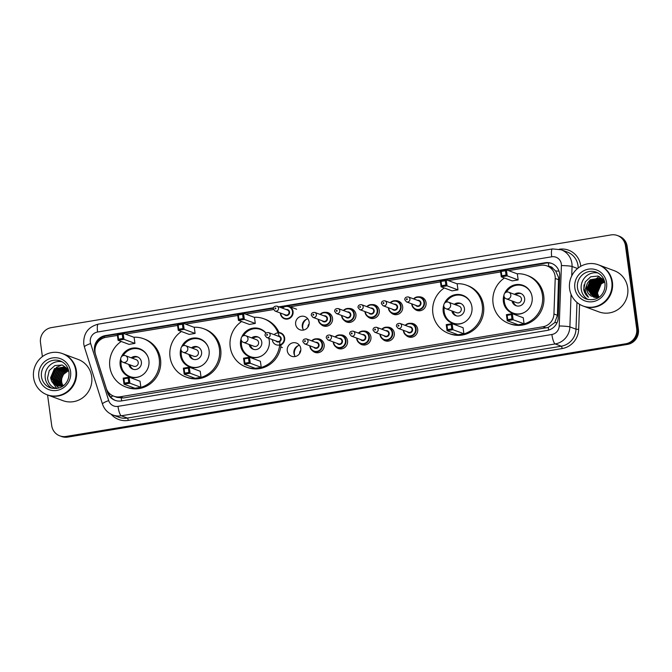 <?xml version="1.0" encoding="UTF-8"?>
<svg xmlns="http://www.w3.org/2000/svg" width="672" height="672" viewBox="0 0 672 672"><rect width="100%" height="100%" fill="white"/><g stroke="black" fill="none" stroke-linecap="round" stroke-linejoin="round"><path stroke-width="1.01" d="M410.491 323.324A7.031 6.787 110.4 0 1 417.682 329.179A7.031 6.787 110.4 0 1 406.048 335.294M387.106 327.197A7.031 6.787 110.4 0 1 394.304 333.052A7.031 6.787 110.4 0 1 382.662 339.167M363.728 331.069A7.031 6.787 110.4 0 1 370.919 336.924A7.031 6.787 110.4 0 1 359.285 343.039M340.343 334.942A7.031 6.787 110.4 0 1 347.542 340.796A7.031 6.787 110.4 0 1 335.899 346.912M316.966 338.814A7.031 6.787 110.4 0 1 324.156 344.669A7.031 6.787 110.4 0 1 312.522 350.784M295.26 356.513A7.031 6.787 110.4 0 1 299.435 345.274M300.779 348.541A7.031 6.787 110.4 0 1 291.581 356.252A7.031 6.787 110.4 0 1 287.272 350.776A7.031 6.787 110.4 0 1 296.47 343.073A7.031 6.787 110.4 0 1 300.779 348.541M395.48 300.728A7.031 6.787 110.4 0 1 402.679 306.583A7.031 6.787 110.4 0 1 391.037 312.698M372.103 304.601A7.031 6.787 110.4 0 1 379.294 310.456A7.031 6.787 110.4 0 1 367.66 316.571M348.718 308.473A7.031 6.787 110.4 0 1 355.916 314.328A7.031 6.787 110.4 0 1 344.274 320.443M325.332 312.346A7.031 6.787 110.4 0 1 332.531 318.2A7.031 6.787 110.4 0 1 320.897 324.316M418.866 296.856A7.031 6.787 110.4 0 1 426.056 302.711A7.031 6.787 110.4 0 1 414.422 308.826M303.635 330.044A7.031 6.787 110.4 0 1 307.81 318.805M309.145 322.073A7.031 6.787 110.4 0 1 299.947 329.776A7.031 6.787 110.4 0 1 295.646 324.307A7.031 6.787 110.4 0 1 304.844 316.596A7.031 6.787 110.4 0 1 309.145 322.073M294.613 355.48A8.786 8.484 110.4 0 1 298.267 345.635M302.988 329.011A8.786 8.484 110.4 0 1 306.642 319.166M300.779 350.456A3.293 3.184 -69.6 0 0 299.653 353.447A3.293 3.184 -69.6 0 0 299.662 353.464M309.154 323.98A3.293 3.184 -69.6 0 0 308.028 326.978A3.293 3.184 -69.6 0 0 308.028 326.995M117.407 335.412L105.991 337.302A13.18 12.726 -69.6 0 0 95.575 354.572L106.201 388.147A13.18 12.726 -69.6 0 0 113.786 396.186L117.012 397.387L123.346 397.984L548.209 327.44L554.77 322.568L557.424 315.286L558.575 277.452L555.652 271.001L553.039 268.573A4.393 4.242 -69.6 0 0 548.822 266.574A13.18 3.007 -99.4 0 1 548.428 262.895M113.786 396.186A13.18 12.726 -69.6 0 0 120.12 396.791L542.917 326.768A13.18 12.726 -69.6 0 0 553.938 313.992L555.223 278.452A13.18 12.726 -69.6 0 0 555.106 276.167A13.18 12.726 -69.6 0 0 547.033 265.91A13.18 12.726 -69.6 0 0 540.691 265.306L508.586 270.623M547.033 265.91L550.25 267.103A13.18 12.726 110.4 0 1 553.039 268.573M500.64 271.942L448.4 280.594M440.454 281.912L289.96 306.835M273.546 309.548L245.725 314.16M237.779 315.47L185.539 324.122M177.593 325.441L125.353 334.093M273.512 307.734L105.403 335.572A13.18 12.726 -69.6 0 0 94.996 352.842L107.478 392.288A13.18 12.726 -69.6 0 0 115.055 400.336A13.18 12.726 -69.6 0 0 121.397 400.932L547.184 330.422A13.18 12.726 -69.6 0 0 558.205 317.646L559.709 275.881A13.18 12.726 -69.6 0 0 559.6 273.605A13.18 12.726 -69.6 0 0 551.519 263.34A13.18 12.726 -69.6 0 0 545.185 262.744L278.88 306.844M286.751 306.004L546.042 263.054A13.18 12.726 110.4 0 1 551.947 263.508M42.386 356.614L40.496 342.653A13.18 12.726 110.4 0 1 51.408 327.6L611.058 234.914A13.18 12.726 110.4 0 1 617.392 235.511A13.18 12.726 110.4 0 1 625.472 245.776L636.686 328.709A13.18 12.726 110.4 0 1 625.775 343.77L66.125 436.447A13.18 12.726 110.4 0 1 59.791 435.851A13.18 12.726 110.4 0 1 51.71 425.586L47.569 394.96A21.966 21.21 110.4 0 0 47.653 394.993L62.941 400.663A21.966 21.21 110.4 0 0 91.686 376.572A21.966 21.21 110.4 0 0 78.229 359.47L62.933 353.791A21.966 21.21 110.4 0 1 76.398 370.894A21.966 21.21 110.4 0 1 47.653 394.993M617.392 235.511L619.114 236.149A13.18 12.726 110.4 0 1 627.186 246.414L638.4 329.347L637.543 329.028A13.18 12.726 110.4 0 1 626.632 344.089L66.982 436.766A13.18 12.726 110.4 0 1 60.648 436.17A13.18 12.726 110.4 0 0 66.982 436.766L626.632 344.089A13.18 12.726 110.4 0 0 637.543 329.028L626.329 246.095L637.543 329.028L636.686 328.709M618.248 235.83A13.18 12.726 110.4 0 1 626.329 246.095A13.18 12.726 110.4 0 0 618.248 235.83M590.554 294.277A17.573 16.968 110.4 0 1 590.453 293.252A17.573 16.968 110.4 0 0 590.554 294.277M590.419 292.345A17.573 16.968 110.4 0 1 590.663 289.044A17.573 16.968 110.4 0 0 590.419 292.345M592.628 283.332A17.573 16.968 110.4 0 1 594.527 280.518A17.573 16.968 110.4 0 0 592.628 283.332M595.048 279.905A17.573 16.968 110.4 0 1 596.056 278.872A17.573 16.968 110.4 0 0 595.048 279.905M596.316 278.636A17.573 16.968 110.4 0 1 596.921 278.107A17.573 16.968 110.4 0 0 596.316 278.636M597.517 277.637A17.573 16.968 110.4 0 1 598.718 276.797A17.573 16.968 110.4 0 0 597.517 277.637M598.853 276.713A17.573 16.968 110.4 0 1 599.298 276.444A17.573 16.968 110.4 0 0 598.853 276.713M95.365 347.281A13.18 12.726 110.4 0 1 106.26 335.891L273.395 308.213M279.737 307.163L284.928 306.298M115.492 400.487A13.18 12.726 110.4 0 1 108.335 392.608L108.108 391.902M638.4 329.347A13.18 12.726 110.4 0 1 627.488 344.4L67.847 437.086A13.18 12.726 110.4 0 1 61.505 436.489L59.791 435.851M598.895 265.003A21.966 21.21 110.4 0 1 598.945 265.028A21.966 21.21 110.4 0 1 612.41 282.131A21.966 21.21 110.4 0 1 583.666 306.222A21.966 21.21 110.4 0 1 583.607 306.197M598.945 265.028L614.242 270.698A21.966 21.21 110.4 0 1 627.698 287.801A21.966 21.21 110.4 0 1 598.954 311.892L583.666 306.222M598.357 264.81L598.836 264.986A21.966 21.21 110.4 0 1 612.301 282.089A21.966 21.21 110.4 0 1 583.556 306.18L583.069 306.004A21.966 21.21 110.4 0 1 569.612 288.901A21.966 21.21 110.4 0 1 598.357 264.81A21.966 21.21 110.4 0 1 611.814 281.912A21.966 21.21 110.4 0 1 583.069 306.004M588.193 299.586A14.33 13.835 110.4 0 1 581.246 289.279A14.33 13.835 110.4 0 1 598.055 273.008M600.44 278.452L591.578 280.249L587.773 289.43L593.41 296.999L594.485 297.318M600.314 278.393L591.31 280.157L587.504 289.33L593.41 296.999M600.961 278.704L592.654 280.652L588.848 289.834L594.082 297.234M600.835 278.636L592.385 280.552L588.58 289.733L593.956 297.184M601.465 278.989L593.729 281.047L589.924 290.228L594.628 297.343M601.339 278.914L593.46 280.946L589.655 290.128L594.502 297.326M601.952 279.317L594.796 281.45L590.99 290.623L595.157 297.419M601.835 279.233L594.527 281.35L590.722 290.531L595.022 297.402M602.431 279.67L595.871 281.845L592.066 291.026L595.728 297.469M602.314 279.577L595.602 281.744L591.797 290.926L595.585 297.461M602.893 280.064L596.946 282.24L593.141 291.421L596.316 297.478M602.784 279.964L596.677 282.148L592.872 291.32L596.165 297.478M603.347 280.501L598.021 282.643L594.216 291.824L596.929 297.452M603.238 280.384L597.752 282.542L593.947 291.724L596.778 297.461M603.784 280.972L599.088 283.038L595.283 292.219L597.559 297.385M603.674 280.854L598.819 282.937L595.014 292.118L597.4 297.402M604.195 281.501L600.163 283.441L596.358 292.614L598.214 297.259M604.094 281.358L599.894 283.34L596.089 292.522L598.046 297.301M604.59 282.072L601.238 283.836L597.433 293.017L598.886 297.091M604.498 281.921L600.97 283.735L597.164 292.916L598.718 297.142M599.92 278.225L590.503 279.854L586.698 289.036C587.152 292.211 588.739 294.596 591.478 296.192L599.332 296.948M591.478 296.192A9.929 9.593 110.4 0 1 587.563 282.971L590.234 279.754L599.785 278.174L604.808 282.425M604.422 280.896L600.86 278.569M603.271 279.468L602.725 279.283M602.591 279.241L602.171 279.132M602.456 279.182L601.608 279.014M601.902 279.031L601.482 278.947M604.103 279.989L597.988 276.049L590.722 276.797L585.262 281.862L583.724 289.447C584.279 292.681 585.85 295.277 588.428 297.226C586.278 295.008 585.228 292.278 585.287 289.044L587.563 282.971M597.542 296.251L596.702 293.462M584.06 284.777L583.808 289.187L588.428 297.226M517.045 273.764A25.704 24.814 110.4 0 1 526.697 275.234A25.704 24.814 110.4 0 1 542.447 295.243A25.704 24.814 110.4 0 1 508.813 323.425A25.704 24.814 110.4 0 1 493.063 303.416A25.704 24.814 110.4 0 1 504.445 278.006M526.697 275.234L527.982 275.705A25.704 24.814 110.4 0 1 543.732 295.722A25.704 24.814 110.4 0 1 510.107 323.904L508.813 323.425M504.546 293.53A14.935 14.423 110.4 0 1 522.95 285.323A14.935 14.423 110.4 0 1 532.106 296.957A14.935 14.423 110.4 0 1 512.56 313.337A14.935 14.423 110.4 0 1 503.404 301.703A14.935 14.423 110.4 0 1 503.958 295.117M518.154 279.922L517.339 273.874L506.386 269.808L507.209 275.856L518.154 279.922L512.24 280.896L501.295 276.839L500.48 270.791L506.386 269.808L505.445 270.732L501.228 271.438L501.808 275.755L506.033 275.058L505.445 270.732M524.084 323.812L523.27 317.764L512.324 313.698L513.139 319.746L524.084 323.812L518.179 324.786L507.234 320.729L506.411 314.681L512.324 313.698L511.384 314.622L507.158 315.319L507.746 319.645L511.963 318.94L511.384 314.622M506.033 275.058L507.209 275.856L501.295 276.839L501.808 275.755M511.963 318.94L513.139 319.746L507.234 320.729L507.746 319.645M507.158 315.319L506.411 314.681M501.228 271.438L500.48 270.791M524.462 312.354A14.498 14.003 110.4 0 1 513.248 313.127A14.498 14.003 110.4 0 1 504.361 301.837A14.498 14.003 110.4 0 1 504.445 297.326M506.369 292.169A14.498 14.003 110.4 0 1 523.337 285.936A14.498 14.003 110.4 0 1 531.334 293.832M512.022 300.955A6.594 6.367 -69.6 0 0 516.004 305.71A6.594 6.367 -69.6 0 0 524.622 298.477A6.594 6.367 -69.6 0 0 514.466 294.361M506.234 298.805A3.511 3.394 -69.6 0 0 510.829 294.949A3.511 3.394 -69.6 0 0 508.679 292.211A3.511 3.511 0 0 0 503.958 295.168A3.511 3.511 0 0 0 506.234 298.805L516.852 302.744A3.511 3.394 -69.6 0 0 521.455 298.889A3.511 3.394 -69.6 0 0 519.305 296.15L508.679 292.211A3.511 3.394 -69.6 0 0 506.99 292.051M521.22 293.622A6.594 6.367 -69.6 0 0 515.76 294.84M513.316 301.426A6.594 6.367 -69.6 0 0 516.659 305.911M62.345 353.573L62.832 353.758A21.966 21.21 110.4 0 1 76.289 370.86A21.966 21.21 110.4 0 1 47.544 394.951L47.057 394.766A21.966 21.21 110.4 0 1 33.6 377.664A21.966 21.21 110.4 0 1 62.345 353.573A21.966 21.21 110.4 0 1 75.802 370.675A21.966 21.21 110.4 0 1 47.057 394.766M52.181 388.357A14.33 13.835 110.4 0 1 45.234 378.042A14.33 13.835 110.4 0 1 62.042 361.78M64.882 367.399L56.154 369.239L52.298 378.403L57.406 385.728M64.714 367.324L55.818 369.113L51.962 378.277L57.229 385.678M65.528 367.744L57.515 369.743L53.668 378.907L58.128 385.896M65.369 367.651L57.179 369.617L53.323 378.781L57.943 385.862M66.158 368.138L58.884 370.255L55.028 379.411L58.876 386.005M65.999 368.038L58.54 370.121L54.684 379.285L58.682 385.98M66.763 368.592L60.245 370.759L56.389 379.915L59.64 386.056M66.612 368.474L59.9 370.633L56.045 379.789L59.447 386.047M67.351 369.104L61.606 371.263L57.75 380.428L60.43 386.039M67.208 368.97L61.27 371.137L57.414 380.302L60.228 386.047M67.914 369.676L62.966 371.767L59.119 380.932L61.253 385.955M67.771 369.524L62.63 371.641L58.775 380.806L61.043 385.98M68.443 370.331L64.336 372.271L60.48 381.436L62.101 385.787M68.317 370.154L63.991 372.145L60.136 381.31L61.883 385.837M62.941 385.535A9.929 9.593 110.4 0 1 63.983 373.96C62.034 376.32 61.202 378.941 61.496 381.814L62.756 385.594M64.21 367.114L54.793 368.735L50.938 377.899L56.708 385.51M68.678 370.642L64.05 367.046L54.449 368.609L50.593 377.773L51.467 380.822L58.842 388.038M65.579 367.618L65.058 367.45M68.116 369.088L64.89 367.374M68.309 369.365L62.311 365.039L54.902 365.543L49.249 370.558L47.552 377.916C48.023 382.208 50.072 385.426 53.693 387.551L56.532 388.525M64.151 385.022A9.929 9.593 110.4 0 1 51.467 380.822M63.983 373.96L68.628 370.574M61.908 364.938L56.322 367.433M55.104 368.5L51.139 379.033M51.349 380.57L56.767 388.5M53.046 387.164L54.911 388.063M456.859 283.735A25.704 24.814 110.4 0 1 466.511 285.197A25.704 24.814 110.4 0 1 482.261 305.206A25.704 24.814 110.4 0 1 448.627 333.396A25.704 24.814 110.4 0 1 432.877 313.387A25.704 24.814 110.4 0 1 444.259 287.977M466.511 285.197L467.804 285.676A25.704 24.814 110.4 0 1 483.546 305.684A25.704 24.814 110.4 0 1 449.921 333.875L448.627 333.396M444.368 303.492A14.935 14.423 110.4 0 1 462.764 295.294A14.935 14.423 110.4 0 1 471.92 306.919A14.935 14.423 110.4 0 1 452.374 323.299A14.935 14.423 110.4 0 1 443.218 311.674A14.935 14.423 110.4 0 1 443.772 305.08M457.968 289.884L457.153 283.844L446.208 279.779L447.023 285.827L457.968 289.884L452.063 290.867L441.109 286.801L440.294 280.762L446.208 279.779L445.259 280.703L441.042 281.4L441.622 285.718L445.847 285.02L445.259 280.703M463.898 333.774L463.084 327.726L452.138 323.669L452.953 329.717L463.898 333.774L457.993 334.757L447.048 330.691L446.225 324.643L452.138 323.669L451.198 324.593L446.972 325.29L447.56 329.608L451.777 328.91L451.198 324.593M445.847 285.02L447.023 285.827L441.109 286.801L441.622 285.718M451.777 328.91L452.953 329.717L447.048 330.691L447.56 329.608M446.972 325.29L446.225 324.643M441.042 281.4L440.294 280.762M464.276 322.325A14.498 14.003 110.4 0 1 453.062 323.089A14.498 14.003 110.4 0 1 444.184 311.8A14.498 14.003 110.4 0 1 444.268 307.297M446.183 302.131A14.498 14.003 110.4 0 1 463.151 295.898A14.498 14.003 110.4 0 1 471.148 303.803M451.836 310.918A6.594 6.367 -69.6 0 0 455.818 315.672A6.594 6.367 -69.6 0 0 464.436 308.448A6.594 6.367 -69.6 0 0 454.28 304.332M446.048 308.767A3.511 3.394 -69.6 0 0 450.643 304.912A3.511 3.394 -69.6 0 0 448.493 302.182A3.511 3.511 0 0 0 443.772 305.138A3.511 3.511 0 0 0 446.048 308.767L456.674 312.715A3.511 3.394 -69.6 0 0 461.269 308.86A3.511 3.394 -69.6 0 0 459.119 306.121L448.493 302.182A3.511 3.394 -69.6 0 0 446.804 302.022M461.034 303.593A6.594 6.367 -69.6 0 0 455.574 304.802M453.13 311.396A6.594 6.367 -69.6 0 0 456.473 315.882M279.787 340.914A25.704 24.814 110.4 0 1 245.96 366.962A25.704 24.814 110.4 0 1 230.21 346.954A25.704 24.814 110.4 0 1 241.592 321.535M254.184 317.293A25.704 24.814 110.4 0 1 263.844 318.763A25.704 24.814 110.4 0 1 279.191 336.538M263.844 318.763L265.129 319.242A25.704 24.814 110.4 0 1 278.998 332.489M268.783 338.302A14.935 14.423 110.4 0 1 269.254 340.486A14.935 14.423 110.4 0 1 249.707 356.866A14.935 14.423 110.4 0 1 240.551 345.24A14.935 14.423 110.4 0 1 241.105 338.646M255.293 323.45L254.478 317.402L243.533 313.345L244.348 319.393L255.293 323.45L249.388 324.433L238.442 320.368L237.628 314.32L243.533 313.345L242.592 314.269L238.367 314.966L238.955 319.284L243.172 318.587L242.592 314.269M241.693 337.058A14.935 14.423 110.4 0 1 260.098 328.852A14.935 14.423 110.4 0 1 265.969 333.01M261.232 367.34L260.408 361.292L249.463 357.227L250.286 363.275L261.232 367.34L255.318 368.315L244.373 364.258L243.558 358.21L249.463 357.227L248.522 358.151L244.306 358.856L244.885 363.174L249.11 362.477L248.522 358.151M281.022 344.929A25.704 24.814 110.4 0 1 247.246 367.441L245.96 366.962M243.172 318.587L244.348 319.393L238.442 320.368L238.955 319.284M249.11 362.477L250.286 363.275L244.373 364.258L244.885 363.174M244.306 358.856L243.558 358.21M238.367 314.966L237.628 314.32M261.61 355.883A14.498 14.003 110.4 0 1 250.396 356.656A14.498 14.003 110.4 0 1 241.508 345.366A14.498 14.003 110.4 0 1 241.592 340.864M243.508 335.698A14.498 14.003 110.4 0 1 260.484 329.465A14.498 14.003 110.4 0 1 265.852 333.11M249.169 344.484A6.594 6.367 -69.6 0 0 253.142 349.238A6.594 6.367 -69.6 0 0 261.769 342.014A6.594 6.367 -69.6 0 0 251.614 337.89M243.373 342.334A3.511 3.394 -69.6 0 0 247.976 338.478A3.511 3.394 -69.6 0 0 245.818 335.74A3.511 3.511 0 0 0 241.097 338.705A3.511 3.511 0 0 0 243.373 342.334L253.999 346.273A3.511 3.394 -69.6 0 0 258.594 342.418A3.511 3.394 -69.6 0 0 256.444 339.688L245.818 335.74A3.511 3.394 -69.6 0 0 244.129 335.58M258.359 337.159A6.594 6.367 -69.6 0 0 252.899 338.369M250.454 344.963A6.594 6.367 -69.6 0 0 253.798 349.44M194.006 327.264A25.704 24.814 110.4 0 1 203.658 328.734A25.704 24.814 110.4 0 1 219.408 348.743A25.704 24.814 110.4 0 1 185.774 376.925A25.704 24.814 110.4 0 1 170.024 356.916A25.704 24.814 110.4 0 1 181.406 331.506M203.658 328.734L204.943 329.204A25.704 24.814 110.4 0 1 220.693 349.222A25.704 24.814 110.4 0 1 187.06 377.404L185.774 376.925M181.507 347.029A14.935 14.423 110.4 0 1 199.912 338.822A14.935 14.423 110.4 0 1 209.068 350.456A14.935 14.423 110.4 0 1 189.521 366.836A14.935 14.423 110.4 0 1 180.365 355.202A14.935 14.423 110.4 0 1 180.919 348.608M195.107 333.421L194.292 327.373L183.347 323.308L184.162 329.356L195.107 333.421L189.202 334.396L178.256 330.338L177.442 324.29L183.347 323.308L182.406 324.232L178.181 324.937L178.769 329.255L182.986 328.558L182.406 324.232M201.046 377.303L200.231 371.263L189.277 367.198L190.1 373.246L201.046 377.303L195.132 378.286L184.187 374.22L183.372 368.18L189.277 367.198L188.336 368.122L184.12 368.819L184.699 373.136L188.924 372.439L188.336 368.122M182.986 328.558L184.162 329.356L178.256 330.338L178.769 329.255M188.924 372.439L190.1 373.246L184.187 374.22L184.699 373.136M184.12 368.819L183.372 368.18M178.181 324.937L177.442 324.29M201.424 365.854A14.498 14.003 110.4 0 1 190.21 366.618A14.498 14.003 110.4 0 1 181.322 355.337A14.498 14.003 110.4 0 1 181.406 350.826M183.322 345.66A14.498 14.003 110.4 0 1 200.298 339.436A14.498 14.003 110.4 0 1 208.295 347.332M188.983 354.455A6.594 6.367 -69.6 0 0 192.956 359.209A6.594 6.367 -69.6 0 0 201.583 351.977A6.594 6.367 -69.6 0 0 191.428 347.861M183.187 352.304A3.511 3.394 -69.6 0 0 187.79 348.449A3.511 3.394 -69.6 0 0 185.632 345.71A3.511 3.511 0 0 0 180.911 348.667A3.511 3.511 0 0 0 183.187 352.304L193.813 356.244A3.511 3.394 -69.6 0 0 198.416 352.388A3.511 3.394 -69.6 0 0 196.258 349.65L185.632 345.71A3.511 3.394 -69.6 0 0 183.943 345.551M198.173 347.122A6.594 6.367 -69.6 0 0 192.713 348.34M190.268 354.925A6.594 6.367 -69.6 0 0 193.612 359.411M133.82 337.235A25.704 24.814 110.4 0 1 143.472 338.696A25.704 24.814 110.4 0 1 159.222 358.705A25.704 24.814 110.4 0 1 125.588 386.896A25.704 24.814 110.4 0 1 109.838 366.887A25.704 24.814 110.4 0 1 121.22 341.468M143.472 338.696L144.757 339.175A25.704 24.814 110.4 0 1 160.507 359.184A25.704 24.814 110.4 0 1 126.874 387.374L125.588 386.896M121.321 356.992A14.935 14.423 110.4 0 1 139.726 348.793A14.935 14.423 110.4 0 1 148.882 360.419A14.935 14.423 110.4 0 1 129.335 376.799A14.935 14.423 110.4 0 1 120.179 365.173A14.935 14.423 110.4 0 1 120.733 358.579M134.929 343.384L134.106 337.336L123.161 333.278L123.976 339.326L134.929 343.384L129.016 344.366L118.07 340.301L117.256 334.253L123.161 333.278L122.22 334.202L118.003 334.9L118.583 339.217L122.808 338.52L122.22 334.202M140.86 387.274L140.045 381.226L129.1 377.168L129.914 383.216L140.86 387.274L134.954 388.256L124.001 384.191L123.186 378.143L129.1 377.168L128.15 378.092L123.934 378.79L124.513 383.107L128.738 382.41L128.15 378.092M122.808 338.52L123.976 339.326L118.07 340.301L118.583 339.217M128.738 382.41L129.914 383.216L124.001 384.191L124.513 383.107M123.934 378.79L123.186 378.143M118.003 334.9L117.256 334.253M141.238 375.824A14.498 14.003 110.4 0 1 130.024 376.589A14.498 14.003 110.4 0 1 121.136 365.299A14.498 14.003 110.4 0 1 121.22 360.797M123.136 355.631A14.498 14.003 110.4 0 1 140.112 349.398A14.498 14.003 110.4 0 1 148.109 357.302M128.797 364.417A6.594 6.367 -69.6 0 0 132.77 369.172A6.594 6.367 -69.6 0 0 141.397 361.948A6.594 6.367 -69.6 0 0 131.242 357.823M123.001 362.267A3.511 3.394 -69.6 0 0 127.604 358.411A3.511 3.394 -69.6 0 0 125.446 355.681A3.511 3.511 0 0 0 120.725 358.638A3.511 3.511 0 0 0 123.001 362.267L133.627 366.215A3.511 3.394 -69.6 0 0 138.23 362.359A3.511 3.394 -69.6 0 0 136.072 359.621L125.446 355.681A3.511 3.394 -69.6 0 0 123.757 355.522M137.987 357.092A6.594 6.367 -69.6 0 0 132.527 358.302M130.082 364.896A6.594 6.367 -69.6 0 0 133.434 369.373M558.709 279.745L555.223 278.452M548.663 330.086A13.18 3.007 -99.4 0 1 548.209 327.44M554.77 322.568A13.18 1.109 2.1 0 1 557.046 322.661M121.699 400.882A13.18 3.007 -99.4 0 1 121.229 398.152M555.652 271.001A13.18 1.109 2.1 0 1 559.02 271.135M110.712 396.967A13.18 2.159 -17.6 0 1 113.072 395.9M104.286 337.705A13.18 3.007 -99.4 0 1 104.185 336.42M557.424 315.286L553.938 313.992M546.143 327.961L542.917 326.768M123.346 397.984L120.12 396.791M546.042 263.054L545.185 262.744M561.33 264.037A8.786 8.484 -69.6 0 0 551.72 256.796L97.583 332.01A8.786 8.484 -69.6 0 0 90.644 343.526L108.704 400.596A8.786 8.484 -69.6 0 0 117.986 406.358L551.88 334.496A8.786 8.484 -69.6 0 0 559.222 325.987L561.406 265.566A8.786 8.484 -69.6 0 0 561.33 264.037M551.72 256.796A8.786 2.008 80.6 0 1 552.426 248.926L561.145 249.757A17.573 16.968 110.4 0 1 571.914 263.441A17.573 16.968 110.4 0 1 572.065 266.482L577.55 268.514M552.426 248.926L98.297 324.139C88.158 326.844 83.311 333.472 83.748 344.022L84.412 346.97A8.786 1.436 -17.6 0 1 90.644 343.526M559.398 249.211A19.774 19.093 110.4 0 1 580.675 265.558A19.774 19.093 110.4 0 1 580.768 266.297M578.189 268.002A17.573 16.968 -69.6 0 0 578.029 265.709A17.573 16.968 -69.6 0 0 567.26 252.025L561.145 249.757M579.575 304.307L578.668 329.406A19.774 19.093 110.4 0 1 562.136 348.566L128.243 420.42A19.774 19.093 110.4 0 1 111.166 414.263M625.775 343.77L627.488 344.4M625.472 245.776L627.186 246.414M66.125 436.447L67.847 437.086M571.057 294.311L569.89 326.903L576.005 329.171L576.971 302.434M559.222 325.987A8.786 0.739 2.1 0 1 569.89 326.903A17.573 16.968 110.4 0 1 555.19 343.938L561.305 346.206A17.573 16.968 -69.6 0 0 576.005 329.171L578.668 329.406M561.406 265.566A8.786 0.739 2.1 0 1 572.065 266.482L571.721 275.94M551.88 334.496A8.786 2.008 80.6 0 0 555.19 343.938L121.296 415.792L127.42 418.06L561.305 346.206A2.201 0.504 -99.4 0 1 562.136 348.566M117.986 406.358A8.786 2.008 80.6 0 0 121.296 415.792A17.573 16.968 110.4 0 1 112.854 414.994L118.969 417.262A17.573 16.968 -69.6 0 0 127.42 418.06A2.201 0.504 -99.4 0 1 128.243 420.42M84.412 346.97L102.472 404.04A8.786 1.436 -17.6 0 1 108.704 400.596M98.297 324.139A8.786 2.008 80.6 0 0 97.583 332.01M108.335 392.608L107.478 392.288M106.26 335.891L105.403 335.572M577.492 287.885A14.33 13.835 110.4 0 1 596.232 272.168C601.104 274.159 604.01 277.864 604.943 283.265C605.9 291.824 599.71 302.308 586.27 299.032A14.33 13.835 110.4 0 1 577.492 287.885M574.846 288.036A16.523 15.952 110.4 0 1 588.521 269.161A16.523 15.952 110.4 0 1 606.589 282.778A16.523 15.952 110.4 0 1 592.914 301.652A16.523 15.952 110.4 0 1 574.846 288.036M41.479 376.648A14.33 13.835 110.4 0 1 60.22 360.94C65.092 362.93 67.998 366.626 68.93 372.036C69.888 380.587 63.697 391.079 50.257 387.803A14.33 13.835 110.4 0 1 41.479 376.648M38.833 376.799A16.523 15.952 110.4 0 1 52.508 357.932A16.523 15.952 110.4 0 1 70.577 371.549A16.523 15.952 110.4 0 1 56.902 390.415A16.523 15.952 110.4 0 1 38.833 376.799M423.814 298.469L420.42 297.209L415.884 297.293L413.557 298.88A6.594 6.367 110.4 0 1 424.452 302.341A6.594 6.367 110.4 0 1 415.834 309.565A6.594 6.367 110.4 0 1 411.743 303.828L411.785 304.424C412.213 306.928 413.566 308.641 415.834 309.565L419.227 310.825M412.07 303.954A6.149 5.939 -69.6 0 0 418.832 309.397A6.149 5.939 -69.6 0 0 419.983 297.52A6.149 5.939 -69.6 0 0 413.902 299.015M417.497 300.342A3.074 2.974 110.4 0 1 419.177 306.138A3.074 2.974 110.4 0 1 415.666 305.29M406.476 301.879L416.993 305.785A2.638 2.545 -69.6 0 0 420.445 302.887A2.638 2.545 -69.6 0 0 418.824 300.838L408.307 296.932A2.638 2.545 110.4 0 1 409.928 298.99A2.638 2.545 110.4 0 1 406.476 301.879L404.796 299.771C404.712 297.814 405.888 296.873 408.307 296.932M406.434 299.275A0.437 0.428 -69.6 0 0 406.913 299.636A0.437 0.428 -69.6 0 0 407.282 299.141A0.437 0.428 -69.6 0 0 406.795 298.78A0.437 0.428 -69.6 0 0 406.434 299.275M390.188 302.761A6.594 6.367 110.4 0 1 401.075 306.214A6.594 6.367 110.4 0 1 392.448 313.438A6.594 6.367 110.4 0 1 388.357 307.7M388.685 307.826A6.149 5.939 -69.6 0 0 395.455 313.27A6.149 5.939 -69.6 0 0 396.606 301.392A6.149 5.939 -69.6 0 0 390.524 302.887M394.12 304.214A3.074 2.974 110.4 0 1 395.8 310.01A3.074 2.974 110.4 0 1 392.288 309.162M383.099 305.752L393.607 309.649A2.638 2.545 -69.6 0 0 397.06 306.76A2.638 2.545 -69.6 0 0 395.447 304.71L384.93 300.804A2.638 2.545 110.4 0 1 386.543 302.862A2.638 2.545 110.4 0 1 383.099 305.752L381.41 303.643C381.335 301.686 382.502 300.745 384.93 300.804M383.057 303.148A0.437 0.428 -69.6 0 0 383.536 303.509A0.437 0.428 -69.6 0 0 383.897 303.013A0.437 0.428 -69.6 0 0 383.418 302.652A0.437 0.428 -69.6 0 0 383.057 303.148M366.811 306.634A6.594 6.367 110.4 0 1 377.689 310.086A6.594 6.367 110.4 0 1 369.071 317.31A6.594 6.367 110.4 0 1 364.98 311.573L365.014 312.169C365.45 314.672 366.803 316.386 369.071 317.31L372.464 318.57M365.308 311.699A6.149 5.939 -69.6 0 0 372.07 317.142A6.149 5.939 -69.6 0 0 373.22 305.264A6.149 5.939 -69.6 0 0 367.139 306.76M370.734 308.087A3.074 2.974 110.4 0 1 372.414 313.883A3.074 2.974 110.4 0 1 368.903 313.034M359.713 309.624L370.23 313.522A2.638 2.545 -69.6 0 0 373.682 310.632A2.638 2.545 -69.6 0 0 372.061 308.582L361.544 304.676A2.638 2.545 110.4 0 1 363.166 306.734A2.638 2.545 110.4 0 1 359.713 309.624L358.033 307.516C357.949 305.558 359.125 304.618 361.544 304.676M359.671 307.02A0.437 0.428 -69.6 0 0 360.15 307.381A0.437 0.428 -69.6 0 0 360.511 306.886A0.437 0.428 -69.6 0 0 360.032 306.524A0.437 0.428 -69.6 0 0 359.671 307.02M353.665 310.086L350.272 308.826L345.736 308.91L343.417 310.498A6.594 6.367 110.4 0 1 354.312 313.958A6.594 6.367 110.4 0 1 345.685 321.182A6.594 6.367 110.4 0 1 341.594 315.445L341.636 316.042C342.073 318.545 343.417 320.258 345.685 321.182L349.079 322.442M341.922 315.571A6.149 5.939 -69.6 0 0 348.692 321.014A6.149 5.939 -69.6 0 0 349.843 309.137A6.149 5.939 -69.6 0 0 343.762 310.632M347.357 311.959A3.074 2.974 110.4 0 1 349.037 317.755A3.074 2.974 110.4 0 1 345.517 316.907M336.328 313.496L346.844 317.394A2.638 2.545 -69.6 0 0 350.297 314.504A2.638 2.545 -69.6 0 0 348.684 312.455L338.167 308.549A2.638 2.545 110.4 0 1 339.78 310.607A2.638 2.545 110.4 0 1 336.328 313.496L334.648 311.388C334.564 309.431 335.74 308.49 338.167 308.549M336.286 310.892A0.437 0.428 -69.6 0 0 336.773 311.254A0.437 0.428 -69.6 0 0 337.134 310.758A0.437 0.428 -69.6 0 0 336.655 310.397A0.437 0.428 -69.6 0 0 336.286 310.892M330.288 313.958L326.886 312.698L322.358 312.782L320.032 314.37A6.594 6.367 110.4 0 1 330.926 317.831A6.594 6.367 110.4 0 1 322.308 325.055A6.594 6.367 110.4 0 1 318.209 319.318L318.251 319.914C318.688 322.417 320.04 324.131 322.308 325.055L325.702 326.315M318.545 319.444A6.149 5.939 -69.6 0 0 325.307 324.887A6.149 5.939 -69.6 0 0 326.458 313.009A6.149 5.939 -69.6 0 0 320.376 314.496M323.971 315.832A3.074 2.974 110.4 0 1 325.651 321.628A3.074 2.974 110.4 0 1 322.14 320.779M312.95 317.369L323.467 321.266A2.638 2.545 -69.6 0 0 326.911 318.377A2.638 2.545 -69.6 0 0 325.298 316.327L314.782 312.421A2.638 2.545 110.4 0 1 316.394 314.479A2.638 2.545 110.4 0 1 312.95 317.369L311.27 315.26C311.186 313.303 312.354 312.362 314.782 312.421M312.908 314.765A0.437 0.428 -69.6 0 0 313.387 315.126A0.437 0.428 -69.6 0 0 313.748 314.63A0.437 0.428 -69.6 0 0 313.27 314.269A0.437 0.428 -69.6 0 0 312.908 314.765M296.629 309.212L289.01 306.382L284.474 306.466L282.156 308.062A6.594 6.367 110.4 0 1 293.051 311.514A6.594 6.367 110.4 0 1 284.424 318.746A6.594 6.367 110.4 0 1 280.333 313.009M280.669 313.127A6.149 5.939 -69.6 0 0 287.431 318.57A6.149 5.939 -69.6 0 0 288.582 306.701A6.149 5.939 -69.6 0 0 282.5 308.188M286.096 309.523A3.074 2.974 110.4 0 1 287.776 315.319A3.074 2.974 110.4 0 1 284.264 314.462M275.075 311.052L285.592 314.958A2.638 2.545 -69.6 0 0 289.036 312.068A2.638 2.545 -69.6 0 0 287.423 310.01L276.906 306.113A2.638 2.545 110.4 0 1 278.519 308.162A2.638 2.545 110.4 0 1 275.075 311.052L273.386 308.944C273.311 306.995 274.478 306.046 276.906 306.113M275.033 308.456A0.437 0.428 -69.6 0 0 275.512 308.818A0.437 0.428 -69.6 0 0 275.873 308.314A0.437 0.428 -69.6 0 0 275.394 307.952A0.437 0.428 -69.6 0 0 275.033 308.456M403.418 330.91A6.594 6.367 110.4 0 1 403.368 330.305L403.41 330.901C403.838 333.404 405.191 335.118 407.459 336.042A6.594 6.367 110.4 0 1 403.418 330.91M405.199 325.357A6.594 6.367 110.4 0 1 416.086 328.81A6.594 6.367 110.4 0 1 407.459 336.042L410.852 337.302M403.696 330.422A6.149 5.939 -69.6 0 0 410.458 335.866A6.149 5.939 -69.6 0 0 411.608 323.996A6.149 5.939 -69.6 0 0 405.527 325.483M409.13 326.819A3.074 2.974 110.4 0 1 410.802 332.615A3.074 2.974 110.4 0 1 407.291 331.758M408.618 332.254A2.638 2.545 -69.6 0 0 412.07 329.364A2.638 2.545 -69.6 0 0 410.458 327.306L399.941 323.408A2.638 2.545 110.4 0 1 401.554 325.458A2.638 2.545 110.4 0 1 398.101 328.348L408.618 332.254M398.908 325.609A0.437 0.428 -69.6 0 0 398.429 325.248A0.437 0.428 -69.6 0 0 398.059 325.752A0.437 0.428 -69.6 0 0 398.538 326.113A0.437 0.428 -69.6 0 0 398.908 325.609M392.053 328.81L388.66 327.55L384.124 327.634L381.805 329.23A6.594 6.367 110.4 0 1 392.7 332.682A6.594 6.367 110.4 0 1 384.073 339.914A6.594 6.367 110.4 0 1 379.982 334.177M380.318 334.295A6.149 5.939 -69.6 0 0 387.08 339.738A6.149 5.939 -69.6 0 0 388.231 327.869A6.149 5.939 -69.6 0 0 382.15 329.356M385.745 330.691A3.074 2.974 110.4 0 1 387.425 336.487A3.074 2.974 110.4 0 1 383.914 335.63M385.241 336.126A2.638 2.545 -69.6 0 0 388.685 333.236A2.638 2.545 -69.6 0 0 387.072 331.178L376.555 327.281A2.638 2.545 110.4 0 1 378.168 329.33A2.638 2.545 110.4 0 1 374.724 332.22L385.241 336.126M375.522 329.482A0.437 0.428 -69.6 0 0 375.043 329.12A0.437 0.428 -69.6 0 0 374.682 329.624A0.437 0.428 -69.6 0 0 375.161 329.986A0.437 0.428 -69.6 0 0 375.522 329.482M368.676 332.682L365.282 331.422L360.746 331.506L358.42 333.102A6.594 6.367 110.4 0 1 369.314 336.554A6.594 6.367 110.4 0 1 360.696 343.787A6.594 6.367 110.4 0 1 356.605 338.05M356.933 338.167A6.149 5.939 -69.6 0 0 363.695 343.61A6.149 5.939 -69.6 0 0 364.846 331.741A6.149 5.939 -69.6 0 0 358.764 333.228M362.359 334.564A3.074 2.974 110.4 0 1 364.039 340.36A3.074 2.974 110.4 0 1 360.528 339.503M361.855 339.998A2.638 2.545 -69.6 0 0 365.308 337.109A2.638 2.545 -69.6 0 0 363.686 335.051L353.17 331.153A2.638 2.545 110.4 0 1 354.791 333.203A2.638 2.545 110.4 0 1 351.338 336.092L361.855 339.998M352.145 333.354A0.437 0.428 -69.6 0 0 351.658 332.993A0.437 0.428 -69.6 0 0 351.296 333.497A0.437 0.428 -69.6 0 0 351.775 333.858A0.437 0.428 -69.6 0 0 352.145 333.354M333.27 342.502A6.594 6.367 110.4 0 1 333.22 341.922L333.262 342.518C333.698 345.022 335.051 346.735 337.31 347.659A6.594 6.367 110.4 0 1 333.278 342.527M345.29 336.554L341.897 335.294L337.361 335.378L335.042 336.974A6.594 6.367 110.4 0 1 345.937 340.427A6.594 6.367 110.4 0 1 337.31 347.659L340.704 348.919M333.547 342.04A6.149 5.939 -69.6 0 0 340.318 347.483A6.149 5.939 -69.6 0 0 341.468 335.614A6.149 5.939 -69.6 0 0 335.387 337.1M338.982 338.436A3.074 2.974 110.4 0 1 340.662 344.232A3.074 2.974 110.4 0 1 337.151 343.375M338.478 343.871A2.638 2.545 -69.6 0 0 341.922 340.981A2.638 2.545 -69.6 0 0 340.309 338.923L329.792 335.026A2.638 2.545 110.4 0 1 331.405 337.075A2.638 2.545 110.4 0 1 327.961 339.965L338.478 343.871M328.759 337.226A0.437 0.428 -69.6 0 0 328.28 336.865A0.437 0.428 -69.6 0 0 327.919 337.369A0.437 0.428 -69.6 0 0 328.398 337.73A0.437 0.428 -69.6 0 0 328.759 337.226M309.893 346.374A6.594 6.367 110.4 0 1 309.842 345.794L309.876 346.391C310.313 348.894 311.665 350.608 313.933 351.532A6.594 6.367 110.4 0 1 309.893 346.399M311.674 340.847A6.594 6.367 110.4 0 1 322.552 344.299A6.594 6.367 110.4 0 1 313.933 351.532L317.327 352.792M310.17 345.912A6.149 5.939 -69.6 0 0 316.932 351.355A6.149 5.939 -69.6 0 0 318.083 339.478A6.149 5.939 -69.6 0 0 312.001 340.973M315.596 342.308A3.074 2.974 110.4 0 1 317.276 348.104A3.074 2.974 110.4 0 1 313.765 347.248M315.092 347.743A2.638 2.545 -69.6 0 0 318.545 344.854A2.638 2.545 -69.6 0 0 316.924 342.796L306.407 338.898A2.638 2.545 110.4 0 1 308.028 340.948A2.638 2.545 110.4 0 1 304.576 343.837L315.092 347.743M305.374 341.099A0.437 0.428 -69.6 0 0 304.895 340.738A0.437 0.428 -69.6 0 0 304.534 341.242A0.437 0.428 -69.6 0 0 305.012 341.603A0.437 0.428 -69.6 0 0 305.374 341.099M280.636 332.858L277.914 332.497A6.594 6.367 110.4 0 1 279.636 345.433M272.294 339.604A6.149 5.939 -69.6 0 0 279.056 345.047A6.149 5.939 -69.6 0 0 280.207 333.169A6.149 5.939 -69.6 0 0 274.126 334.656M277.721 335.992A3.074 2.974 110.4 0 1 279.401 341.788A3.074 2.974 110.4 0 1 275.89 340.939M277.217 341.426A2.638 2.545 -69.6 0 0 280.661 338.537A2.638 2.545 -69.6 0 0 279.048 336.487L268.531 332.581A2.638 2.545 110.4 0 1 270.144 334.631A2.638 2.545 110.4 0 1 266.7 337.529L277.217 341.426M267.498 334.782A0.437 0.428 -69.6 0 0 267.019 334.421A0.437 0.428 -69.6 0 0 266.658 334.925A0.437 0.428 -69.6 0 0 267.137 335.286A0.437 0.428 -69.6 0 0 267.498 334.782M102.472 404.04C104.261 409.307 107.722 412.952 112.854 414.994M523.337 285.936L526.058 286.944M513.248 313.127L515.97 314.135M463.151 295.898L465.872 296.906M453.062 323.089L455.784 324.097M260.484 329.465L263.197 330.473M250.396 356.656L253.109 357.664M200.298 339.436L203.011 340.444M190.21 366.618L192.923 367.634M140.112 349.398L142.825 350.406M130.024 376.589L132.737 377.597M395.842 314.698L392.448 313.438C390.18 312.514 388.836 310.8 388.399 308.297L388.349 307.7M390.18 302.753L392.498 301.165L397.034 301.081L400.428 302.341M366.794 306.625L369.121 305.038L373.657 304.954L377.051 306.214M284.424 318.746C282.164 317.822 280.812 316.109 280.375 313.606L280.325 313.001M415.439 324.937L412.045 323.677L407.509 323.761L405.191 325.357M399.941 323.408C397.513 323.341 396.337 324.29 396.421 326.239L398.101 328.348M379.974 334.169L380.024 334.774C380.461 337.277 381.814 338.99 384.073 339.914L387.475 341.174M376.555 327.281C374.128 327.214 372.96 328.163 373.036 330.112L374.724 332.22M356.588 338.041L356.647 338.646C357.076 341.149 358.428 342.863 360.696 343.787L364.09 345.047M353.17 331.153C350.75 331.086 349.574 332.035 349.658 333.984L351.338 336.092M329.792 335.026C327.365 334.958 326.197 335.908 326.273 337.856L327.961 339.965M321.913 340.427L318.52 339.167L313.984 339.251L311.657 340.847M306.407 338.898C303.988 338.831 302.812 339.78 302.896 341.729L304.576 343.837M268.531 332.581C266.104 332.522 264.936 333.463 265.02 335.42L266.7 337.529M280.77 346.97L282.4 347.567"/></g></svg>
